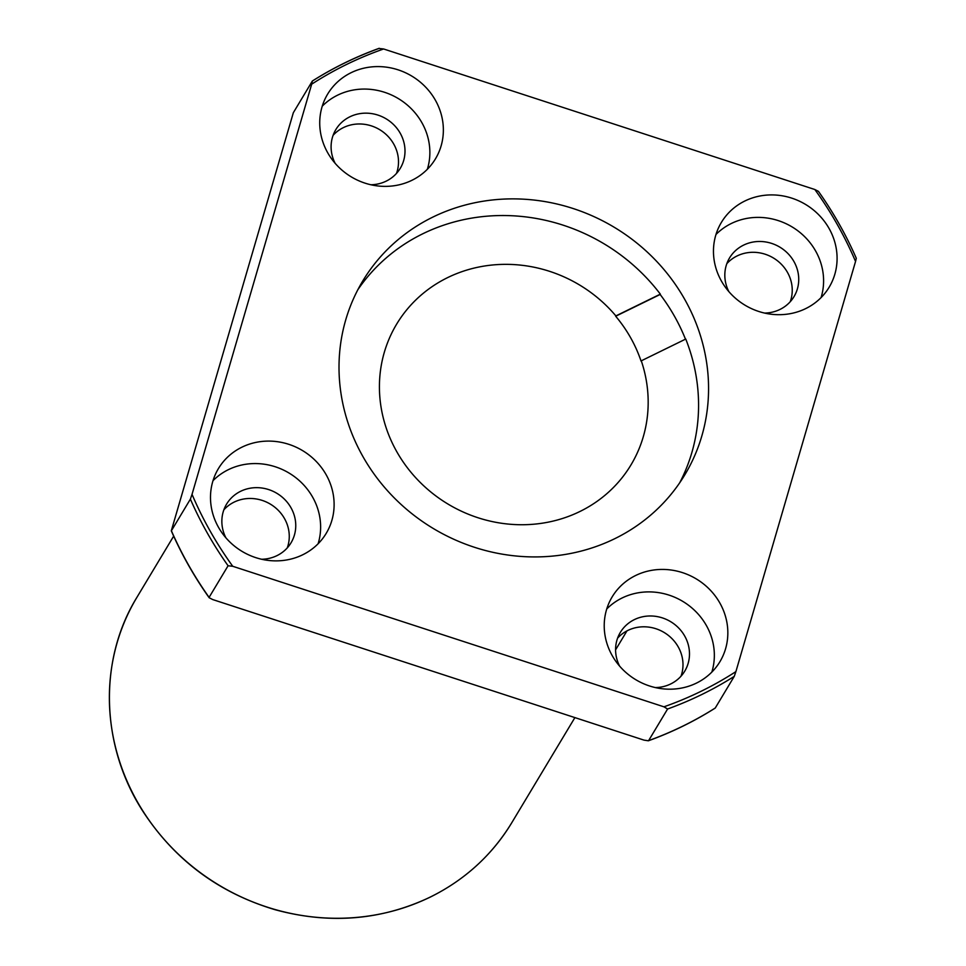 <?xml version="1.0" encoding="UTF-8"?>
<svg xmlns="http://www.w3.org/2000/svg" width="966" height="966" viewBox="0 0 966 966"><rect width="100%" height="100%" fill="white"/><g stroke="black" fill="none" stroke-linecap="round" stroke-linejoin="round"><path stroke-width="1.45" d="M293.338 112.708L171.296 530.817C181.548 554.291 194.166 576.593 209.163 597.737L212.737 599.572L643.96 740.113L648.379 740.789C671.986 732.252 694.252 721.348 715.19 708.09L715.263 708.006A369.06 345.007 -149 0 1 648.609 740.632L667.591 709.008L663.944 706.822L232.734 566.281L228.085 565.762L209.091 597.386A369.06 345.007 -149 0 1 171.393 530.757L190.387 499.132L192.029 494.35L311.68 84.187L312.332 81.072L293.338 112.708M312.429 81.011A369.06 345.007 -149 0 1 378.986 48.457L379.203 48.3C355.597 56.837 333.33 67.741 312.392 80.999L312.332 81.072M855.55 261.448L856.287 258.26C846.035 234.798 833.417 212.496 818.431 191.353L814.845 189.517A366.319 342.447 -149 0 1 855.55 261.448L735.899 671.612L734.245 676.381L715.263 708.006M223.858 509.831A37.589 35.138 -149 0 1 270.408 504.155A37.589 35.138 -149 0 1 287.264 547.903M617.588 638.152A37.589 35.138 -149 0 1 664.125 632.476A37.589 35.138 -149 0 1 680.994 676.224M396.507 173.397A37.589 35.138 31 0 0 385.18 133.646A37.589 35.138 31 0 0 343.365 127.621A37.589 35.138 31 0 0 333.101 135.325M790.236 301.73A37.589 35.138 31 0 0 778.91 261.967A37.589 35.138 31 0 0 737.094 255.942A37.589 35.138 31 0 0 726.83 263.658M225.887 537.808A37.589 35.138 -149 0 1 226.587 504.107A37.589 35.138 -149 0 1 276.904 493.336A37.589 35.138 -149 0 1 291.032 542.807A37.589 35.138 -149 0 1 277 555.619A37.589 35.138 -149 0 1 261.617 559.254M213.015 480.67A62.875 58.781 -149 0 1 289.076 473.062A62.875 58.781 -149 0 1 318.104 543.773M241.874 447.198A62.875 58.781 31 0 0 218.401 468.619A62.875 58.781 31 0 0 228.664 540.815A62.875 58.781 31 0 0 302.732 554.774A62.875 58.781 31 0 0 326.206 533.353A62.875 58.781 31 0 0 315.942 461.156A62.875 58.781 31 0 0 241.874 447.198M614.762 538.69A187.947 175.691 -149 0 1 393.343 496.959A187.947 175.691 -149 0 1 362.661 281.142A187.947 175.691 -149 0 1 614.231 227.276A187.947 175.691 -149 0 1 684.918 474.656A187.947 175.691 -149 0 1 614.762 538.69M696.462 683.095A62.875 58.781 -149 0 1 622.394 669.136A62.875 58.781 -149 0 1 612.13 596.94A62.875 58.781 -149 0 1 696.293 578.924A62.875 58.781 -149 0 1 719.936 661.674A62.875 58.781 -149 0 1 696.462 683.095M351.117 72.692A62.875 58.781 31 0 0 327.643 94.113A62.875 58.781 31 0 0 351.286 176.875A62.875 58.781 31 0 0 435.449 158.859A62.875 58.781 31 0 0 425.185 86.65A62.875 58.781 31 0 0 351.117 72.692M744.834 201.013A62.875 58.781 31 0 0 721.373 222.434A62.875 58.781 31 0 0 745.015 305.196A62.875 58.781 31 0 0 829.178 287.18A62.875 58.781 31 0 0 818.914 214.983A62.875 58.781 31 0 0 744.834 201.013M378.986 48.457L383.623 48.976L814.845 189.517M821.076 297.6A62.875 58.781 31 0 0 800.234 232.685A62.875 58.781 31 0 0 731.347 223.484A62.875 58.781 31 0 0 715.975 234.484M764.589 313.081A37.589 35.138 31 0 0 794.004 296.634A37.589 35.138 31 0 0 787.87 253.466A37.589 35.138 31 0 0 743.591 245.123A37.589 35.138 31 0 0 729.559 257.922A37.589 35.138 31 0 0 728.859 291.623M679.678 482.831A187.947 175.691 -149 0 0 685.751 339.042L641.291 360.813A136.689 127.778 -149 0 1 630.979 464.912A136.689 127.778 -149 0 1 448.019 504.083A136.689 127.778 -149 0 1 396.615 324.178A136.689 127.778 -149 0 1 615.885 315.906L660.346 294.147A187.947 175.691 -149 0 0 357.915 289.619M615.885 315.906L615.68 316.232A136.689 127.778 -149 0 1 641.086 361.139L641.291 360.813M615.68 316.232L660.152 294.473A187.947 175.691 -149 0 1 685.474 339.187M370.859 184.76A37.589 35.138 31 0 0 400.274 168.301A37.589 35.138 31 0 0 394.14 125.145A37.589 35.138 31 0 0 349.861 116.801A37.589 35.138 31 0 0 335.83 129.601A37.589 35.138 31 0 0 335.13 163.302M427.346 169.279A62.875 58.781 31 0 0 406.505 104.364A62.875 58.781 31 0 0 337.617 95.163A62.875 58.781 31 0 0 322.258 106.163M606.733 608.991A62.875 58.781 -149 0 1 682.793 601.395A62.875 58.781 -149 0 1 711.833 672.095M619.617 666.129A37.589 35.138 -149 0 1 620.317 632.428A37.589 35.138 -149 0 1 670.633 621.657A37.589 35.138 -149 0 1 684.761 671.128A37.589 35.138 -149 0 1 670.73 683.94A37.589 35.138 -149 0 1 655.346 687.575M734.245 676.381A369.06 345.007 -149 0 1 667.591 709.008M735.899 671.612A366.319 342.447 -149 0 1 663.944 706.822M232.734 566.281A366.319 342.447 -149 0 1 192.029 494.35M311.68 84.187A366.319 342.447 -149 0 1 383.623 48.976M228.085 565.762A369.06 345.007 -149 0 1 190.387 499.132M430.244 897.064A218.702 204.442 -149 0 1 172.6 848.498A218.702 204.442 -149 0 1 136.894 597.374C98.061 660.527 100.633 746.368 143.258 811.851C175.088 860.332 219.028 892.946 275.093 909.706C329.527 924.51 381.208 920.332 430.124 897.173C464.851 879.954 492.105 855.079 511.883 822.549A218.702 204.442 -149 0 1 430.244 897.064M511.883 822.549L574.903 717.605M615.584 649.852L626.97 630.883M136.894 597.374L173.663 536.142"/></g></svg>
